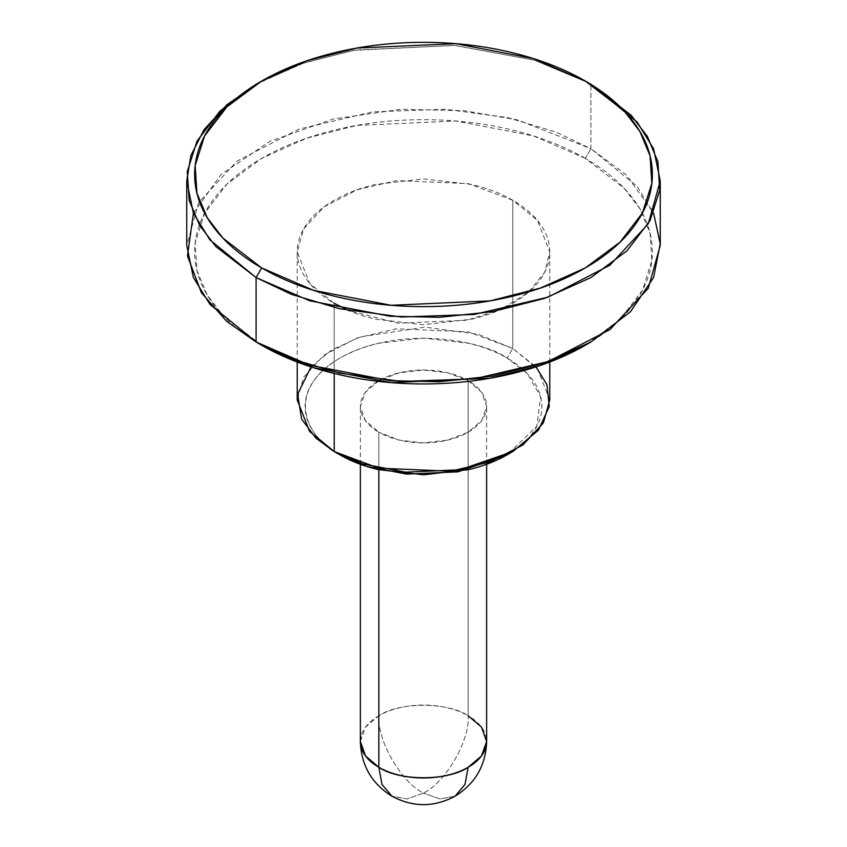 <?xml version="1.0" encoding="UTF-8"?>
<svg xmlns="http://www.w3.org/2000/svg" width="847" height="847" viewBox="0 0 847 847"><rect width="100%" height="100%" fill="white"/><g stroke="black" fill="none" stroke-linecap="round" stroke-linejoin="round"><path stroke-width="0.64" stroke-dasharray="4.24 3.18" d="M360.367 741.517L365.555 727.044L378.853 715.747C376.862 740.098 401.414 782.617 423.5 793.067L407.068 798.933L391.939 796.191L407.068 798.933L423.5 793.067C445.586 782.617 470.138 740.098 468.147 715.747L468.147 380.674A63.133 36.453 180 0 1 486.062 411.346A63.133 36.453 180 0 1 443.68 440.991A63.133 36.453 180 0 1 378.853 432.224L378.853 469.746L378.853 432.224L399.339 440.122L423.5 442.896L447.661 440.122L468.147 432.224L481.827 420.398L486.633 406.454L481.827 392.5L468.147 380.674L447.661 372.775L423.5 370.001L399.339 372.775L378.853 380.674L365.173 392.5L360.367 406.454L365.173 420.398L378.853 432.224A63.133 36.453 180 0 1 360.938 401.552A63.133 36.453 180 0 1 403.32 371.907A63.133 36.453 180 0 1 468.147 380.674L468.147 715.747A63.133 36.453 0 0 0 378.853 715.747A63.133 36.453 0 0 0 360.938 736.615M455.061 796.191L439.932 798.933L423.5 793.067L439.932 798.933L455.061 796.191M660.247 245.365L653.662 213.328L637.135 186.456L590.91 148.712L585.33 158.378C606.791 170.766 623.328 185.048 634.943 201.237C646.557 217.425 652.359 234.28 652.359 251.803C652.359 269.325 646.557 286.18 634.943 302.368C623.328 318.557 606.791 332.85 585.33 345.237L620.184 319.361L642.449 290.277L651.83 260.76L650.062 233.116L639.877 208.764L624.165 188.267L585.33 158.378L590.91 148.712L626.515 175.033L653.577 213.148M549.767 400.006L537.443 368.593L512.784 348.456L507.205 358.122C486.083 342.05 402.897 323.014 339.795 358.122C278.981 394.554 311.95 442.579 339.795 454.775C328.7 448.37 320.145 440.98 314.131 432.605C308.128 424.231 305.121 415.517 305.121 406.454C305.121 397.391 308.128 388.667 314.131 380.292C320.145 371.918 328.7 364.528 339.795 358.122C350.891 351.717 363.702 346.772 378.196 343.31L423.5 338.101L468.804 343.31C483.298 346.772 496.109 351.717 507.205 358.122C518.3 364.528 526.855 371.918 532.869 380.292C538.872 388.667 541.879 397.391 541.879 406.454C541.879 415.517 538.872 424.231 532.869 432.605C526.855 440.98 518.3 448.37 507.205 454.775L536.744 426.348L540.682 396.788L527.289 373.591L507.205 358.122L512.784 348.456L535.992 366.889M486.062 746.408A63.133 36.453 0 0 0 468.147 715.747C470.138 740.098 445.586 782.617 423.5 793.067C401.414 782.617 376.862 740.098 378.853 715.747C398.948 701.835 448.052 701.835 468.147 715.747M334.216 303.353L334.216 373.463L334.216 303.353L309.557 283.226L297.233 251.803L303.607 228.934L324.073 206.869L357.053 189.813L396.491 180.591L468.253 183.64L512.784 200.252C524.621 207.091 533.748 214.979 540.153 223.904C546.559 232.84 549.767 242.136 549.767 251.803C549.767 261.469 546.559 270.775 540.153 279.701C533.748 288.636 524.621 296.514 512.784 303.353C500.948 310.193 487.29 315.455 471.821 319.15L423.5 324.708L375.179 319.15C359.71 315.455 346.052 310.193 334.216 303.353C322.379 296.514 313.252 288.636 306.847 279.701C300.441 270.775 297.233 261.469 297.233 251.803C297.233 242.136 300.441 232.84 306.847 223.904C313.252 214.979 322.379 207.091 334.216 200.252C346.052 193.423 359.71 188.15 375.179 184.455L423.5 178.908L471.821 184.455C487.29 188.15 500.948 193.423 512.784 200.252L512.784 348.456L512.784 200.252L537.443 220.389L549.767 251.803L544.663 272.321L528.221 292.533L501.032 309.346L466.835 320.272L398.069 323.215L349.028 310.669M193.423 213.148L221.078 174.471L269.791 141.396L333.157 119.014L401.044 109.284L464.294 110.713L517.591 119.935L590.91 148.712L590.91 84.276L590.91 148.712L555.632 131.941L507.417 117.553L445.437 109.263L372.86 111.836L298.906 129.136L237.086 161.099L198.706 202.475L186.753 245.365M585.33 158.378C563.869 145.98 539.115 136.441 511.08 129.729C483.044 123.027 453.844 119.671 423.5 119.671C393.156 119.671 363.956 123.027 335.92 129.729C307.885 136.441 283.131 145.98 261.67 158.378C240.209 170.766 223.672 185.048 212.057 201.237C200.443 217.425 194.641 234.28 194.641 251.803C194.641 269.325 200.443 286.18 212.057 302.368C223.672 318.557 240.209 332.85 261.67 345.237L222.835 315.338L207.123 294.841L196.938 270.489L195.17 242.845L204.561 213.328L226.816 184.244L261.67 158.368L306.487 138.252L356.862 125.398L455.866 121.005L533.546 135.954L585.33 158.378M258.896 82.678L304.549 62.742L355.465 50.005L455.442 45.484L534.573 60.211L588.104 82.678L534.012 60.042L453.876 45.367L352.807 50.471L301.627 63.737L256.09 84.276M311.008 366.889L331.844 349.864L360.293 336.894L424.929 327.111L478.417 334.364L512.784 348.456L468.253 331.844L396.491 328.795L357.053 338.017L324.073 355.062L303.607 377.137L297.233 400.006M486.633 464.272L486.633 406.454M549.767 362.04L549.767 251.803M297.233 362.04L297.233 251.803M360.367 464.272L360.367 406.454"/><path stroke-width="1.27" d="M468.147 715.747L481.445 727.044L486.633 741.517L481.445 755.99L468.147 767.287C448.052 781.199 398.948 781.199 378.853 767.287L381.997 784.46L391.939 796.191L381.997 784.46L378.853 767.287L365.555 755.99L360.367 741.517L360.367 464.272M360.938 736.615A63.133 36.453 0 0 0 378.853 767.287L378.853 469.746L378.853 767.287A63.133 36.453 0 0 0 468.147 767.287L465.003 784.46L455.061 796.191L465.003 784.46L468.147 767.287A63.133 36.453 0 0 0 486.062 746.408M261.67 81.047L256.09 84.276L220.029 111.042L197.002 141.131L187.293 171.655L189.125 200.252L199.659 225.45L215.911 246.646L256.09 277.572L209.865 239.828L193.338 212.957L186.753 180.919L186.753 245.365L193.338 277.393L209.865 304.264L256.09 342.008L256.09 277.572L261.67 267.917L222.835 238.018L207.123 217.52L196.938 193.169L195.17 165.525L204.55 136.007L226.816 106.923L261.67 81.047L306.487 60.931L356.862 48.078L455.866 43.673L533.546 58.623L585.33 81.047L624.165 110.946L639.877 131.444L650.062 155.795L651.83 183.439L642.439 212.957L620.184 242.041L585.33 267.917L540.513 288.033L490.138 300.886L391.134 305.28L313.454 290.33L261.67 267.917L256.09 277.572L309.663 300.77L390.012 316.238L439.551 317.297L492.435 311.685L544.547 298.398L590.91 277.583L626.96 250.818L649.988 220.728L659.707 190.194L657.875 161.597L647.341 136.399L631.089 115.203L590.91 84.276L585.33 81.047C563.869 68.66 539.115 59.11 511.08 52.408C483.044 45.706 453.844 42.35 423.5 42.35C393.156 42.35 363.956 45.706 335.92 52.408C307.885 59.11 283.131 68.66 261.67 81.047C240.209 93.435 223.672 107.728 212.057 123.916C200.443 140.104 194.641 156.96 194.641 174.482C194.641 192.004 200.443 208.86 212.057 225.048C223.672 241.236 240.209 255.519 261.67 267.917C283.131 280.304 307.885 289.843 335.92 296.556C363.956 303.258 393.156 306.614 423.5 306.614C453.844 306.614 483.044 303.258 511.08 296.556C539.115 289.843 563.869 280.304 585.33 267.917C606.791 255.519 623.328 241.236 634.943 225.048C646.557 208.86 652.359 192.004 652.359 174.482C652.359 156.96 646.557 140.104 634.943 123.916C623.328 107.728 606.791 93.435 585.33 81.047L590.91 84.276L637.135 122.021L653.662 148.892L660.247 180.919L648.294 223.809L609.914 265.185L548.094 297.149L474.14 314.449L401.563 317.022L339.583 308.732L291.368 294.343L256.09 277.572L256.09 342.008L261.67 345.237L313.454 367.662L391.134 382.611L490.138 378.207L540.513 365.353L585.33 345.237L590.91 342.008L544.547 362.834L492.435 376.121L439.551 381.732L390.022 380.674L309.663 365.205L256.09 342.008L291.368 358.779L339.583 373.167L401.563 381.457L474.14 378.884L548.094 361.584L609.914 329.621L648.294 288.245L660.247 245.365L660.247 180.919M653.577 213.148L660.237 243.745L653.577 277.572L630.539 311.664L590.91 342.008M339.795 454.775L366.582 466.379L406.761 474.108L457.962 471.832L507.205 454.775C496.109 461.181 483.298 466.125 468.804 469.587L423.5 474.796L378.196 469.587C363.702 466.125 350.891 461.181 339.795 454.775L334.216 451.557L339.795 454.775L334.216 451.557L378.747 468.169L450.509 471.218L489.947 461.996L522.927 444.95L543.393 422.875L549.767 400.006L549.767 362.04M535.992 366.889L546.918 384.623L549.279 406.433L538.491 430.128L512.784 451.557L460.27 469.746L405.639 472.171L362.791 463.923L334.216 451.557L334.216 373.463L334.216 451.557L315.942 438.185L301.617 419.064L297.625 394.257L311.008 366.889M349.028 310.669L334.216 303.353M261.67 345.237L256.09 342.008L261.67 345.237C283.131 357.625 307.885 367.175 335.92 373.876C363.956 380.578 393.156 383.935 423.5 383.935C453.844 383.935 483.044 380.578 511.08 373.876C539.115 367.175 563.869 357.625 585.33 345.237M186.753 180.919L190.871 155.541L204.074 129.602L226.954 104.721L258.896 82.678M588.104 82.678L590.91 84.276L588.104 82.678M297.233 362.04L297.233 400.006L309.557 431.419L334.216 451.557M256.09 342.008L226.573 321.235L201.406 292.713L187.462 255.985L193.423 213.148M486.633 464.272L486.633 741.517C485.818 765.402 475.294 783.623 455.061 796.191C434.024 807.435 412.976 807.435 391.939 796.191C371.706 783.623 361.182 765.402 360.367 741.517M585.33 81.047L590.91 84.276M507.205 454.775L512.784 451.557"/></g></svg>
